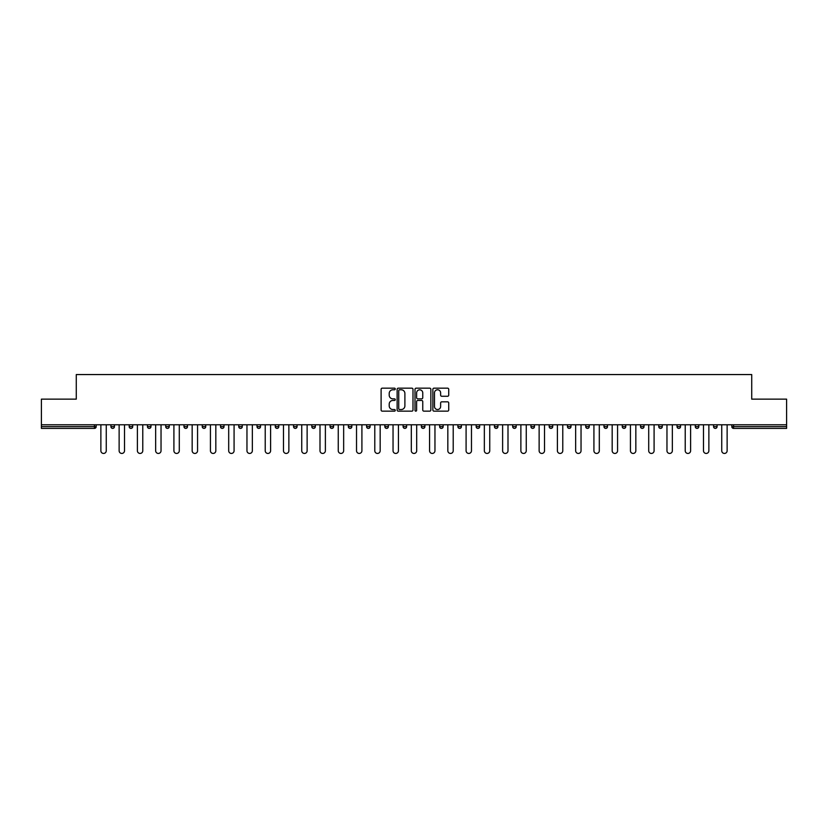 <?xml version="1.0" encoding="UTF-8"?>
<svg xmlns="http://www.w3.org/2000/svg" width="828" height="828" viewBox="0 0 828 828"><rect width="100%" height="100%" fill="white"/><g stroke="black" fill="none" stroke-linecap="round" stroke-linejoin="round"><path stroke-width="1.24" d="M395.266 388.974A0.807 0.807 0 0 0 394.47 388.166L382.257 388.166A1.149 1.149 0 0 0 381.108 389.315L381.108 410.005A1.149 1.149 0 0 0 382.257 411.154L394.47 411.154A0.807 0.807 0 0 0 395.266 410.346A0.807 0.807 0 0 0 394.47 409.539L392.886 409.539A3.674 3.674 0 0 1 389.212 405.865L389.212 404.136A3.674 3.674 0 0 1 392.886 400.462L394.47 400.462A0.807 0.807 0 0 0 395.266 399.665A0.807 0.807 0 0 0 394.47 398.858L392.886 398.858A3.674 3.674 0 0 1 389.212 395.184L389.212 393.455A3.674 3.674 0 0 1 392.886 389.781L394.47 389.781A0.807 0.807 0 0 0 395.266 388.974M447.575 396.27A1.149 1.149 0 0 0 448.724 395.122L448.724 389.315A1.149 1.149 0 0 0 447.575 388.166L434.017 388.166A1.149 1.149 0 0 0 432.868 389.315L432.868 410.005A1.149 1.149 0 0 0 434.017 411.154L447.575 411.154A1.149 1.149 0 0 0 448.724 410.005L448.724 402.988A1.149 1.149 0 0 0 447.575 401.839L441.779 401.839A1.149 1.149 0 0 0 440.631 402.988L440.631 406.465A3.074 3.074 0 0 1 437.557 409.539A3.074 3.074 0 0 1 434.483 406.465L434.483 392.855A3.074 3.074 0 0 1 437.557 389.781A3.074 3.074 0 0 1 440.631 392.855L440.631 395.122A1.149 1.149 0 0 0 441.779 396.27L447.575 396.27M41.4 424.774L41.4 399.137L76.279 399.137L76.279 374.556L751.72 374.556L751.72 399.137L786.6 399.137L786.6 424.774L41.4 424.774L41.4 426.637L94.423 426.637L94.423 424.774M412.996 389.315A1.149 1.149 0 0 0 411.847 388.166L398.289 388.166A1.149 1.149 0 0 0 397.14 389.315L397.14 410.005A1.149 1.149 0 0 0 398.289 411.154L411.847 411.154A1.149 1.149 0 0 0 412.996 410.005L412.996 389.315M416.153 388.166L429.711 388.166A1.149 1.149 0 0 1 430.86 389.315L430.86 410.005A1.149 1.149 0 0 1 429.711 411.154L423.915 411.154A1.149 1.149 0 0 1 422.756 410.005L422.756 401.611A1.149 1.149 0 0 0 421.607 400.462L417.767 400.462A1.149 1.149 0 0 0 416.619 401.611L416.619 410.346A0.807 0.807 0 0 1 415.811 411.154A0.807 0.807 0 0 1 415.004 410.346L415.004 389.315A1.149 1.149 0 0 1 416.153 388.166M94.423 428.397A1.759 1.759 0 0 0 96.183 426.637L94.423 426.637L94.423 428.397A1.759 1.759 0 0 0 96.183 426.637L96.183 424.774L96.183 426.637A1.759 1.759 0 0 1 94.423 428.397L41.4 428.397L41.4 426.637M786.6 424.774L786.6 428.397L733.577 428.397A1.759 1.759 0 0 1 731.817 426.637L731.817 424.774M114.44 424.774L114.44 426.637L110.931 426.637A1.759 1.759 0 0 0 112.691 428.397A1.759 1.759 0 0 1 110.931 426.637L110.931 424.774M129.199 424.774L129.199 426.637L129.199 424.774M132.708 424.774L132.708 426.637L132.708 424.774M150.965 424.774L150.965 426.637L147.456 426.637A1.759 1.759 0 0 0 149.216 428.397A1.759 1.759 0 0 1 147.456 426.637L147.456 424.774M165.714 424.774L165.714 426.637L165.714 424.774M169.233 424.774L169.233 426.637L169.233 424.774M183.982 424.774L183.982 426.637L183.982 424.774M187.49 424.774L187.49 426.637L187.49 424.774M205.748 424.774L205.748 426.637A1.759 1.759 0 0 1 203.998 428.397A1.759 1.759 0 0 1 202.239 426.637L202.239 424.774M222.256 428.397A1.759 1.759 0 0 0 224.015 426.637L224.015 424.774L224.015 426.637A1.759 1.759 0 0 1 222.256 428.397A1.759 1.759 0 0 1 220.496 426.637L220.496 424.774M240.513 428.397A1.759 1.759 0 0 0 242.273 426.637L242.273 424.774L242.273 426.637A1.759 1.759 0 0 1 240.513 428.397A1.759 1.759 0 0 1 238.764 426.637L238.764 424.774M260.53 424.774L260.53 426.637A1.759 1.759 0 0 1 258.781 428.397A1.759 1.759 0 0 1 257.022 426.637L257.022 424.774M275.289 424.774L275.289 426.637L275.289 424.774M278.798 424.774L278.798 426.637L278.798 424.774M297.055 424.774L297.055 426.637A1.759 1.759 0 0 1 295.306 428.397A1.759 1.759 0 0 1 293.547 426.637L293.547 424.774M311.804 424.774L311.804 426.637L311.804 424.774M315.323 424.774L315.323 426.637A1.759 1.759 0 0 1 313.564 428.397A1.759 1.759 0 0 1 311.804 426.637L315.323 426.637A1.759 1.759 0 0 1 313.564 428.397M333.58 424.774L333.58 426.637L330.072 426.637A1.759 1.759 0 0 0 331.821 428.397A1.759 1.759 0 0 1 330.072 426.637L330.072 424.774M350.089 428.397A1.759 1.759 0 0 0 351.838 426.637L351.838 424.774L351.838 426.637A1.759 1.759 0 0 1 350.089 428.397A1.759 1.759 0 0 1 348.329 426.637L348.329 424.774M370.106 424.774L370.106 426.637A1.759 1.759 0 0 1 368.346 428.397A1.759 1.759 0 0 1 366.587 426.637L366.587 424.774M384.854 424.774L384.854 426.637L384.854 424.774M388.363 424.774L388.363 426.637A1.759 1.759 0 0 1 386.604 428.397A1.759 1.759 0 0 1 384.854 426.637L388.363 426.637A1.759 1.759 0 0 1 386.604 428.397M406.62 424.774L406.62 426.637A1.759 1.759 0 0 1 404.871 428.397A1.759 1.759 0 0 1 403.112 426.637L403.112 424.774M421.38 426.637L424.888 426.637A1.759 1.759 0 0 1 423.129 428.397A1.759 1.759 0 0 0 424.888 426.637L424.888 424.774L424.888 426.637A1.759 1.759 0 0 1 423.129 428.397A1.759 1.759 0 0 1 421.38 426.637L421.38 424.774M443.146 424.774L443.146 426.637A1.759 1.759 0 0 1 441.396 428.397A1.759 1.759 0 0 1 439.637 426.637L439.637 424.774M457.894 424.774L457.894 426.637L457.894 424.774M461.413 424.774L461.413 426.637L461.413 424.774M476.162 424.774L476.162 426.637L476.162 424.774M479.671 424.774L479.671 426.637A1.759 1.759 0 0 1 477.911 428.397A1.759 1.759 0 0 1 476.162 426.637L479.671 426.637A1.759 1.759 0 0 1 477.911 428.397M494.419 424.774L494.419 426.637L494.419 424.774M497.928 424.774L497.928 426.637L497.928 424.774M512.677 424.774L512.677 426.637L512.677 424.774M516.196 424.774L516.196 426.637A1.759 1.759 0 0 1 514.436 428.397A1.759 1.759 0 0 1 512.677 426.637A1.759 1.759 0 0 0 514.436 428.397A1.759 1.759 0 0 0 516.196 426.637A1.759 1.759 0 0 1 514.436 428.397A1.759 1.759 0 0 1 512.677 426.637L516.196 426.637M534.453 424.774L534.453 426.637A1.759 1.759 0 0 1 532.694 428.397A1.759 1.759 0 0 1 530.945 426.637L530.945 424.774M552.711 424.774L552.711 426.637L549.202 426.637A1.759 1.759 0 0 0 550.962 428.397A1.759 1.759 0 0 1 549.202 426.637L549.202 424.774M570.978 424.774L570.978 426.637A1.759 1.759 0 0 1 569.219 428.397A1.759 1.759 0 0 1 567.47 426.637L567.47 424.774M585.727 424.774L585.727 426.637L585.727 424.774M589.236 424.774L589.236 426.637A1.759 1.759 0 0 1 587.487 428.397A1.759 1.759 0 0 1 585.727 426.637A1.759 1.759 0 0 0 587.487 428.397A1.759 1.759 0 0 1 585.727 426.637L589.236 426.637A1.759 1.759 0 0 1 587.487 428.397M607.504 424.774L607.504 426.637A1.759 1.759 0 0 1 605.744 428.397A1.759 1.759 0 0 1 603.985 426.637L603.985 424.774M625.761 424.774L625.761 426.637L622.252 426.637A1.759 1.759 0 0 0 624.001 428.397A1.759 1.759 0 0 1 622.252 426.637L622.252 424.774M644.018 424.774L644.018 426.637A1.759 1.759 0 0 1 642.269 428.397A1.759 1.759 0 0 1 640.51 426.637L640.51 424.774M662.286 424.774L662.286 426.637L658.767 426.637A1.759 1.759 0 0 0 660.527 428.397A1.759 1.759 0 0 1 658.767 426.637L658.767 424.774M680.544 424.774L680.544 426.637A1.759 1.759 0 0 1 678.784 428.397A1.759 1.759 0 0 1 677.035 426.637L677.035 424.774M698.801 424.774L698.801 426.637L695.292 426.637A1.759 1.759 0 0 0 697.052 428.397A1.759 1.759 0 0 1 695.292 426.637L695.292 424.774M717.069 424.774L717.069 426.637A1.759 1.759 0 0 1 715.309 428.397A1.759 1.759 0 0 1 713.56 426.637L713.56 424.774M114.44 426.637A1.759 1.759 0 0 1 112.691 428.397A1.759 1.759 0 0 0 114.44 426.637A1.759 1.759 0 0 1 112.691 428.397A1.759 1.759 0 0 1 110.931 426.637M130.948 428.397A1.759 1.759 0 0 1 129.199 426.637A1.759 1.759 0 0 0 130.948 428.397A1.759 1.759 0 0 0 132.708 426.637A1.759 1.759 0 0 1 130.948 428.397A1.759 1.759 0 0 1 129.199 426.637L132.708 426.637M150.965 426.637A1.759 1.759 0 0 1 149.216 428.397A1.759 1.759 0 0 0 150.965 426.637A1.759 1.759 0 0 1 149.216 428.397A1.759 1.759 0 0 1 147.456 426.637M167.473 428.397A1.759 1.759 0 0 1 165.714 426.637A1.759 1.759 0 0 0 167.473 428.397A1.759 1.759 0 0 0 169.233 426.637A1.759 1.759 0 0 1 167.473 428.397A1.759 1.759 0 0 1 165.714 426.637L169.233 426.637A1.759 1.759 0 0 1 167.473 428.397M185.731 428.397A1.759 1.759 0 0 1 183.982 426.637A1.759 1.759 0 0 0 185.731 428.397A1.759 1.759 0 0 0 187.49 426.637A1.759 1.759 0 0 1 185.731 428.397A1.759 1.759 0 0 1 183.982 426.637L187.49 426.637A1.759 1.759 0 0 1 185.731 428.397M277.038 428.397A1.759 1.759 0 0 1 275.289 426.637L278.798 426.637A1.759 1.759 0 0 1 277.038 428.397A1.759 1.759 0 0 0 278.798 426.637M331.821 428.397A1.759 1.759 0 0 0 333.58 426.637A1.759 1.759 0 0 1 331.821 428.397A1.759 1.759 0 0 1 330.072 426.637M459.654 428.397A1.759 1.759 0 0 1 457.894 426.637L461.413 426.637A1.759 1.759 0 0 1 459.654 428.397A1.759 1.759 0 0 0 461.413 426.637A1.759 1.759 0 0 1 459.654 428.397M496.179 428.397A1.759 1.759 0 0 1 494.419 426.637A1.759 1.759 0 0 0 496.179 428.397A1.759 1.759 0 0 0 497.928 426.637A1.759 1.759 0 0 1 496.179 428.397A1.759 1.759 0 0 1 494.419 426.637L497.928 426.637M550.962 428.397A1.759 1.759 0 0 0 552.711 426.637A1.759 1.759 0 0 1 550.962 428.397A1.759 1.759 0 0 1 549.202 426.637M624.001 428.397A1.759 1.759 0 0 0 625.761 426.637A1.759 1.759 0 0 1 624.001 428.397A1.759 1.759 0 0 1 622.252 426.637M662.286 426.637A1.759 1.759 0 0 1 660.527 428.397A1.759 1.759 0 0 0 662.286 426.637A1.759 1.759 0 0 1 660.527 428.397A1.759 1.759 0 0 1 658.767 426.637M697.052 428.397A1.759 1.759 0 0 0 698.801 426.637A1.759 1.759 0 0 1 697.052 428.397A1.759 1.759 0 0 1 695.292 426.637M715.309 428.397A1.759 1.759 0 0 0 717.069 426.637A1.759 1.759 0 0 1 715.309 428.397M733.577 424.774L733.577 428.397A1.759 1.759 0 0 1 731.817 426.637L786.6 426.637M399.551 389.781A0.807 0.807 0 0 0 398.744 390.578L398.744 408.742A0.807 0.807 0 0 0 399.551 409.539L401.218 409.539A3.674 3.674 0 0 0 404.892 405.865L404.892 393.455A3.674 3.674 0 0 0 401.218 389.781L399.551 389.781M422.756 392.907A3.074 3.074 0 0 0 419.692 389.833A3.074 3.074 0 0 0 416.619 392.907L416.619 397.709A1.149 1.149 0 0 0 417.767 398.858L421.607 398.858A1.149 1.149 0 0 0 422.756 397.709L422.756 392.907M100.871 424.774L100.871 450.753A2.691 2.691 0 0 0 103.562 453.444A2.691 2.691 0 0 0 106.253 450.753L106.253 424.774M119.128 424.774L119.128 450.753A2.691 2.691 0 0 0 121.819 453.444A2.691 2.691 0 0 0 124.51 450.753L124.51 424.774M137.386 424.774L137.386 450.753A2.691 2.691 0 0 0 140.077 453.444A2.691 2.691 0 0 0 142.778 450.753L142.778 424.774M155.654 424.774L155.654 450.753A2.691 2.691 0 0 0 158.345 453.444A2.691 2.691 0 0 0 161.036 450.753L161.036 424.774M173.911 424.774L173.911 450.753A2.691 2.691 0 0 0 176.602 453.444A2.691 2.691 0 0 0 179.293 450.753L179.293 424.774M192.168 424.774L192.168 450.753A2.691 2.691 0 0 0 194.87 453.444A2.691 2.691 0 0 0 197.561 450.753L197.561 424.774M210.436 424.774L210.436 450.753A2.691 2.691 0 0 0 213.127 453.444A2.691 2.691 0 0 0 215.818 450.753L215.818 424.774M228.694 424.774L228.694 450.753A2.691 2.691 0 0 0 231.385 453.444A2.691 2.691 0 0 0 234.076 450.753L234.076 424.774M246.961 424.774L246.961 450.753A2.691 2.691 0 0 0 249.652 453.444A2.691 2.691 0 0 0 252.343 450.753L252.343 424.774M265.219 424.774L265.219 450.753A2.691 2.691 0 0 0 267.91 453.444A2.691 2.691 0 0 0 270.601 450.753L270.601 424.774M283.476 424.774L283.476 450.753A2.691 2.691 0 0 0 286.167 453.444A2.691 2.691 0 0 0 288.868 450.753L288.868 424.774M301.744 424.774L301.744 450.753A2.691 2.691 0 0 0 304.435 453.444A2.691 2.691 0 0 0 307.126 450.753L307.126 424.774M320.001 424.774L320.001 450.753A2.691 2.691 0 0 0 322.692 453.444A2.691 2.691 0 0 0 325.383 450.753L325.383 424.774M338.259 424.774L338.259 450.753A2.691 2.691 0 0 0 340.96 453.444A2.691 2.691 0 0 0 343.651 450.753L343.651 424.774M356.526 424.774L356.526 450.753A2.691 2.691 0 0 0 359.217 453.444A2.691 2.691 0 0 0 361.908 450.753L361.908 424.774M374.784 424.774L374.784 450.753A2.691 2.691 0 0 0 377.475 453.444A2.691 2.691 0 0 0 380.166 450.753L380.166 424.774M393.041 424.774L393.041 450.753A2.691 2.691 0 0 0 395.743 453.444A2.691 2.691 0 0 0 398.434 450.753L398.434 424.774M411.309 424.774L411.309 450.753A2.691 2.691 0 0 0 414 453.444A2.691 2.691 0 0 0 416.691 450.753L416.691 424.774M429.566 424.774L429.566 450.753A2.691 2.691 0 0 0 432.257 453.444A2.691 2.691 0 0 0 434.959 450.753L434.959 424.774M447.834 424.774L447.834 450.753A2.691 2.691 0 0 0 450.525 453.444A2.691 2.691 0 0 0 453.216 450.753L453.216 424.774M466.092 424.774L466.092 450.753A2.691 2.691 0 0 0 468.783 453.444A2.691 2.691 0 0 0 471.474 450.753L471.474 424.774M484.349 424.774L484.349 450.753A2.691 2.691 0 0 0 487.04 453.444A2.691 2.691 0 0 0 489.741 450.753L489.741 424.774M502.617 424.774L502.617 450.753A2.691 2.691 0 0 0 505.308 453.444A2.691 2.691 0 0 0 507.999 450.753L507.999 424.774M520.874 424.774L520.874 450.753A2.691 2.691 0 0 0 523.565 453.444A2.691 2.691 0 0 0 526.256 450.753L526.256 424.774M539.131 424.774L539.131 450.753A2.691 2.691 0 0 0 541.833 453.444A2.691 2.691 0 0 0 544.524 450.753L544.524 424.774M557.399 424.774L557.399 450.753A2.691 2.691 0 0 0 560.09 453.444A2.691 2.691 0 0 0 562.781 450.753L562.781 424.774M575.657 424.774L575.657 450.753A2.691 2.691 0 0 0 578.348 453.444A2.691 2.691 0 0 0 581.039 450.753L581.039 424.774M593.924 424.774L593.924 450.753A2.691 2.691 0 0 0 596.615 453.444A2.691 2.691 0 0 0 599.306 450.753L599.306 424.774M612.182 424.774L612.182 450.753A2.691 2.691 0 0 0 614.873 453.444A2.691 2.691 0 0 0 617.564 450.753L617.564 424.774M630.439 424.774L630.439 450.753A2.691 2.691 0 0 0 633.13 453.444A2.691 2.691 0 0 0 635.832 450.753L635.832 424.774M648.707 424.774L648.707 450.753A2.691 2.691 0 0 0 651.398 453.444A2.691 2.691 0 0 0 654.089 450.753L654.089 424.774M666.964 424.774L666.964 450.753A2.691 2.691 0 0 0 669.655 453.444A2.691 2.691 0 0 0 672.346 450.753L672.346 424.774M685.222 424.774L685.222 450.753A2.691 2.691 0 0 0 687.923 453.444A2.691 2.691 0 0 0 690.614 450.753L690.614 424.774M703.49 424.774L703.49 450.753A2.691 2.691 0 0 0 706.18 453.444A2.691 2.691 0 0 0 708.871 450.753L708.871 424.774M721.747 424.774L721.747 450.753A2.691 2.691 0 0 0 724.438 453.444A2.691 2.691 0 0 0 727.129 450.753L727.129 424.774M203.998 428.397A1.759 1.759 0 0 0 205.748 426.637L202.239 426.637M224.015 426.637L220.496 426.637M242.273 426.637L238.764 426.637M258.781 428.397A1.759 1.759 0 0 0 260.53 426.637L257.022 426.637M295.306 428.397A1.759 1.759 0 0 0 297.055 426.637L293.547 426.637M351.838 426.637L348.329 426.637M368.346 428.397A1.759 1.759 0 0 0 370.106 426.637L366.587 426.637M404.871 428.397A1.759 1.759 0 0 0 406.62 426.637L403.112 426.637M441.396 428.397A1.759 1.759 0 0 0 443.146 426.637L439.637 426.637M532.694 428.397A1.759 1.759 0 0 0 534.453 426.637L530.945 426.637M569.219 428.397A1.759 1.759 0 0 0 570.978 426.637L567.47 426.637M605.744 428.397A1.759 1.759 0 0 0 607.504 426.637L603.985 426.637M642.269 428.397A1.759 1.759 0 0 0 644.018 426.637L640.51 426.637M678.784 428.397A1.759 1.759 0 0 0 680.544 426.637L677.035 426.637M717.069 426.637L713.56 426.637M733.577 428.397A1.759 1.759 0 0 1 731.817 426.637"/></g></svg>
